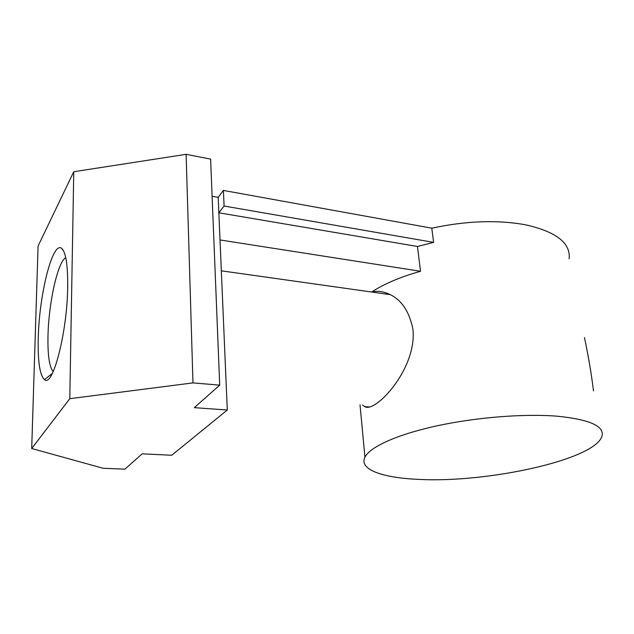 <?xml version="1.0" encoding="UTF-8"?>
<svg xmlns="http://www.w3.org/2000/svg" width="634" height="634" viewBox="0 0 634 634"><rect width="100%" height="100%" fill="white"/><g stroke="black" fill="none" stroke-linecap="round" stroke-linejoin="round"><path stroke-width="0.95" d="M362.561 405.007L364.812 406.616C374.908 413.55 417.259 368.94 412.916 329.165C408.811 309.13 399.372 296.878 384.608 292.417C380.115 291.133 375.899 291.006 371.944 292.036M593.511 390.956C591.364 373.64 588.352 355.825 584.461 337.526M419.407 479.407C383.015 478.012 358.709 469.683 364.938 457.201C369.82 447.152 396.131 434.861 435.677 426.119C475.159 417.402 524.175 413.447 557.635 416.245C590.119 419.565 604.868 426.31 601.888 436.477C593.82 460.229 486.54 483.005 419.407 479.407M371.651 292.02C383.99 283.929 400.276 277.01 420.516 271.273L417.465 246.475L433.624 242.37L431.786 228.177C466.006 220.854 497.183 219.713 525.332 224.761C556.129 231.664 570.735 242.996 569.158 258.751M420.516 271.273L220.014 239.953L218.849 212.786L224.103 206.026L223.398 190.43L218.191 197.34L212.105 196.255M223.398 190.43L431.786 228.177M218.849 212.786L417.465 246.475M224.103 206.026L433.624 242.37M38.27 337.684C39.181 294.826 52.551 240.817 61.625 248.354C65.865 252.047 67.886 264.996 67.687 287.202C67.228 332.699 52.725 387.77 44.499 379.655C39.776 375.32 37.699 361.332 38.27 337.684M65.762 257.658C57.742 261.739 48.652 303.004 48.002 335.655C47.598 355.048 49.325 367.038 53.185 371.635M227.289 410.024L194.305 407.654L219.713 385.147L210.607 159.11L186.119 154.324L73.758 171.735L38.08 246.032L31.7 448.523L103.104 468.272L124.89 469.152L142.182 453.833L171.743 455.252L227.289 410.024L218.191 197.34M219.713 385.147L192.974 382.896L186.119 154.324M192.974 382.896L69.788 398.691L73.758 171.735M69.788 398.691L31.7 448.523M221.337 270.829L390.164 294.628M364.812 406.616L369.075 406.949M360.025 404.809L364.938 457.201M63.582 250.898L61.625 248.354M52.345 373.378L44.499 379.655"/></g></svg>
